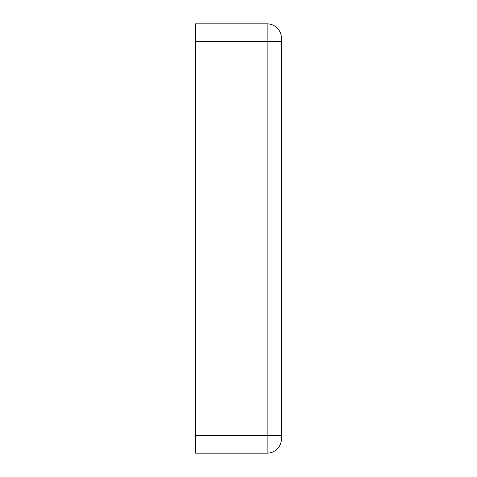 <?xml version="1.0" encoding="UTF-8"?>
<svg xmlns="http://www.w3.org/2000/svg" width="477" height="477" viewBox="0 0 477 477"><rect width="100%" height="100%" fill="white"/><g stroke="black" fill="none" stroke-linecap="round" stroke-linejoin="round"><path stroke-width="0.72" d="M281.43 278.21L281.43 198.79M195.57 41.737L267.12 41.737L267.12 435.262L281.43 435.262L281.43 438.84A14.31 14.31 0 0 1 267.12 453.15L195.57 453.15L195.57 23.85L267.12 23.85L195.57 23.85M281.43 435.262L281.43 38.16A14.31 14.31 0 0 0 267.12 23.85A14.31 14.31 0 0 1 281.43 38.16M281.43 41.737L267.12 41.737L267.12 23.85M267.12 453.15L267.12 435.262L195.57 435.262"/></g></svg>
